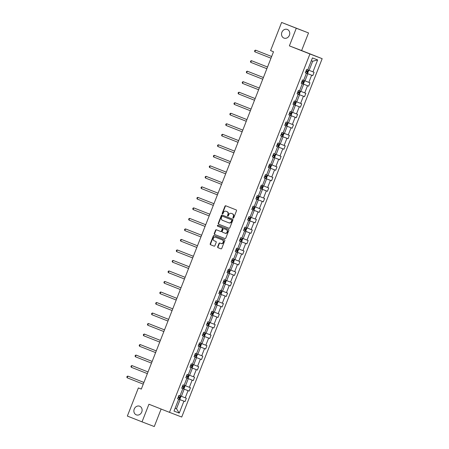 <?xml version="1.0" encoding="UTF-8"?>
<svg xmlns="http://www.w3.org/2000/svg" width="449" height="449" viewBox="0 0 449 449"><rect width="100%" height="100%" fill="white"/><g stroke="black" fill="none" stroke-linecap="round" stroke-linejoin="round"><path stroke-width="0.67" d="M139.684 406.227A4.63 4.041 -69 0 0 139.65 406.21A4.63 4.041 -69 0 0 134.229 409.073A4.63 4.041 -69 0 0 136.3 414.854A4.63 4.041 -69 0 0 136.333 414.865A4.63 4.041 -69 0 0 141.755 412.002A4.63 4.041 -69 0 0 139.684 406.227M287.338 29.46A4.63 4.041 -69 0 0 287.304 29.443A4.63 4.041 -69 0 0 281.877 32.306A4.63 4.041 -69 0 0 283.953 38.086A4.63 4.041 -69 0 0 283.987 38.098A4.63 4.041 -69 0 0 289.409 35.235A4.63 4.041 -69 0 0 287.338 29.46M233.149 218.124A0.5 0.432 -69 0 0 233.733 217.821L236.488 210.789A0.713 0.617 -69 0 0 236.174 209.902L225.796 205.805A0.713 0.617 -69 0 0 224.96 206.237L222.204 213.269A0.5 0.432 -69 0 0 223.013 213.589L223.372 212.68A2.273 1.981 -69 0 1 226.027 211.283A2.273 1.981 -69 0 1 226.043 211.288L226.908 211.631A2.273 1.981 -69 0 1 227.924 214.476L227.564 215.385A0.5 0.432 -69 0 0 228.373 215.705L228.732 214.79A2.273 1.981 -69 0 1 231.387 213.398A2.273 1.981 -69 0 1 231.403 213.404L232.268 213.746A2.273 1.981 -69 0 1 233.284 216.592L232.93 217.501A0.5 0.432 -69 0 0 233.149 218.124M217.686 246.798A0.713 0.617 -69 0 0 218.001 247.685L220.914 248.836A0.713 0.617 -69 0 0 221.75 248.398L224.809 240.591A0.713 0.617 -69 0 0 224.494 239.704L214.117 235.607A0.713 0.617 -69 0 0 213.281 236.045L210.222 243.852A0.713 0.617 -69 0 0 210.542 244.739L214.055 246.125A0.713 0.617 -69 0 0 214.891 245.693L216.199 242.353A0.713 0.617 -69 0 0 215.885 241.461L214.139 240.776A1.903 1.656 -69 0 1 215.514 237.229L222.356 239.929A1.903 1.656 -69 0 1 220.97 243.47L219.83 243.021A0.713 0.617 -69 0 0 218.994 243.453L217.686 246.798L218.018 246.922A0.713 0.617 -69 0 0 218.332 247.814L220.975 248.853M215.829 237.353A1.903 1.656 -69 0 1 215.846 237.358A1.903 1.656 -69 0 0 215.846 237.358L215.514 237.229A1.903 1.656 -69 0 0 215.514 237.229L222.356 239.929M148.939 404.235L142.03 421.858L127.348 416.066L138.376 387.925L141.312 389.087L273.514 51.747L270.579 50.591L281.607 22.45L296.289 28.242L289.381 45.871L309.933 53.981L169.492 412.345L148.939 404.235M228.979 228.26A0.713 0.617 -69 0 0 229.815 227.823L232.874 220.016A0.713 0.617 -69 0 0 232.554 219.129L222.182 215.032A0.713 0.617 -69 0 0 221.346 215.469L218.287 223.276A0.713 0.617 -69 0 0 218.601 224.163L228.979 228.26M228.838 230.303L225.78 238.11A0.713 0.617 -69 0 1 224.949 238.548A0.713 0.617 -69 0 0 224.949 238.548L214.571 234.451A0.713 0.617 -69 0 1 214.252 233.564L215.565 230.219A0.713 0.617 -69 0 1 216.396 229.787A0.713 0.617 -69 0 0 216.396 229.787L220.605 231.448A0.713 0.617 -69 0 0 221.441 231.016L222.311 228.799A0.713 0.617 -69 0 0 221.991 227.907L217.613 226.178A0.5 0.432 -69 0 1 217.978 225.252L228.524 229.417A0.713 0.617 -69 0 1 228.838 230.303M142.03 421.858L154.271 426.55L161.129 409.045M289.381 45.871L301.621 50.557L308.525 32.934L296.289 28.242M308.525 32.934L281.607 22.45M177.591 398.718L178.691 399.167L177.579 398.74L178.904 395.373L180.01 395.794L182.81 388.649L181.705 388.228L183.024 384.855L184.129 385.281L186.93 378.137L185.824 377.71L187.143 374.343L188.249 374.769L191.049 367.624L189.944 367.198L191.263 363.83L192.374 364.251L195.175 357.107L194.063 356.686L195.382 353.312L196.494 353.739L199.294 346.594L198.183 346.168L199.508 342.8L200.613 343.221L203.414 336.077L202.303 335.656L203.627 332.282L204.733 332.709L207.533 325.564L206.428 325.138L207.747 321.77L208.852 322.197L211.653 315.052L210.547 314.626L211.866 311.258L212.978 311.679L215.773 304.534L214.667 304.113L215.986 300.74L217.097 301.167L219.898 294.022L218.786 293.595L220.105 290.228L221.217 290.649L224.017 283.51L222.906 283.083L224.231 279.71L225.336 280.137L228.137 272.992L227.026 272.565L228.35 269.198L229.456 269.625L232.256 262.48L231.151 262.053L232.47 258.686L233.575 259.107L236.376 251.962L235.27 251.541L236.589 248.168L237.701 248.594L240.496 241.45L239.39 241.023L240.709 237.656L241.82 238.077L244.621 230.938L243.51 230.511L244.828 227.138L245.94 227.564L248.74 220.42L247.629 219.999L248.954 216.626L250.059 217.052L252.86 209.907L251.754 209.481L253.073 206.113L254.179 206.534L256.98 199.39L255.874 198.969L257.193 195.596L258.298 196.022L261.099 188.877L259.993 188.451L261.099 188.877M259.993 188.451L261.312 185.083L262.424 185.51L265.219 178.365L264.113 177.939L265.432 174.566L266.543 174.992L269.344 167.847L268.233 167.426L269.557 164.053L270.663 164.48L273.463 157.335L272.352 156.909L273.677 153.541L274.782 153.962L277.583 146.817L276.477 146.396L277.796 143.023L278.902 143.45L281.703 136.305L280.597 135.879L281.916 132.511L283.022 132.938L285.822 125.793L284.717 125.366L286.035 121.999L287.147 122.42L289.947 115.275L288.836 114.854L290.155 111.481L291.266 111.908L294.067 104.763L292.956 104.336L294.28 100.969L295.386 101.39L298.187 94.245L297.075 93.824L298.4 90.451L299.505 90.878L302.306 83.733L301.2 83.306L302.519 79.939L303.625 80.365L306.426 73.221L305.32 72.794L306.639 69.427L307.75 69.848L312.425 57.921L317.651 59.919L312.975 71.851L314.081 72.278L312.762 75.645L311.657 75.224L308.856 82.363L309.962 82.79L308.643 86.163L307.531 85.737L304.731 92.881L305.842 93.308L304.523 96.675L303.412 96.249L300.611 103.393L301.722 103.82L300.398 107.188L299.292 106.767L296.492 113.911L297.603 114.332L296.278 117.705L295.173 117.279L292.372 124.424L293.478 124.85L292.159 128.218L291.053 127.791L288.252 134.936L289.358 135.362L288.039 138.735L286.928 138.309L284.133 145.454L285.238 145.874L283.92 149.248L282.808 148.821L280.008 155.966L281.119 156.392L279.8 159.76L278.689 159.339L275.888 166.484L276.999 166.905L275.675 170.278L274.569 169.851L271.768 176.996L272.88 177.422L271.555 180.79L270.45 180.363L267.649 187.508L268.755 187.935L267.436 191.302L266.33 190.881L263.529 198.026L264.635 198.447L263.316 201.82L262.205 201.393L259.41 208.538L260.515 208.965L259.196 212.332L258.085 211.911L255.285 219.056L256.396 219.477L255.077 222.85L253.966 222.423L251.165 229.568L252.276 229.995L250.952 233.362L249.846 232.936L247.045 240.08L248.157 240.507L246.832 243.874L245.726 243.453L242.926 250.598L244.032 251.019L242.713 254.392L241.607 253.966L238.806 261.11L239.912 261.537L238.593 264.904L237.482 264.483L234.687 271.623L235.792 272.049L234.473 275.422L233.362 274.996L230.562 282.14L231.673 282.567L230.354 285.934L229.243 285.508L226.442 292.653L227.553 293.079L226.229 296.447L225.123 296.026L222.322 303.17L223.428 303.591L222.109 306.964L221.003 306.538L218.203 313.683L219.308 314.109L217.989 317.477L216.884 317.056L214.083 324.195L215.189 324.621L213.87 327.995L212.759 327.568L209.964 334.713L211.069 335.134L209.75 338.507L208.639 338.08L205.838 345.225L206.95 345.651L205.625 349.019L204.519 348.598L201.719 355.743L202.83 356.164L201.506 359.537L200.4 359.11L197.599 366.255L198.705 366.681L197.386 370.049L196.28 369.622L193.48 376.767L194.585 377.194L193.266 380.567L192.155 380.14L189.36 387.285L190.466 387.706L189.147 391.079L188.036 390.652L185.235 397.797L186.346 398.224L185.027 401.591L183.916 401.17L179.241 413.097L174.016 411.093L178.691 399.167M309.933 53.981L322.174 58.673L181.733 417.037L169.492 412.345M189.147 391.079L181.722 388.177L184.18 389.148L181.379 396.293L180.027 395.76M181.379 396.293L185.235 397.797M184.18 389.148L188.036 390.652M181.71 388.2L182.81 388.649M193.266 380.567L185.841 377.66L188.299 378.636L185.504 385.781L184.146 385.242M185.504 385.781L189.36 387.285M188.299 378.636L192.155 380.14M185.83 377.688L186.93 378.137M197.386 370.049L189.966 367.147L192.425 368.118L189.624 375.263L188.266 374.73M189.624 375.263L193.48 376.767M192.425 368.118L196.28 369.622M189.955 367.175L191.049 367.624M195.175 357.107L196.544 357.606L193.744 364.751L192.385 364.212M193.744 364.751L197.599 366.255M196.544 357.606L200.4 359.11M205.625 349.019L198.205 346.117L200.664 347.088L197.863 354.233L196.51 353.7M197.863 354.233L201.719 355.743M200.664 347.088L204.519 348.598M198.194 346.145L199.294 346.594M209.75 338.507L202.325 335.605L204.783 336.576L201.983 343.721L200.63 343.188M201.983 343.721L205.838 345.225M204.783 336.576L208.639 338.08M202.314 335.627L203.414 336.077M206.445 325.093L208.903 326.064L206.102 333.209L204.75 332.67M206.102 333.209L209.964 334.713M208.903 326.064L212.759 327.568M206.433 325.115L207.533 325.564M217.989 317.477L210.564 314.575L213.028 315.546L210.227 322.691L208.869 322.158M210.227 322.691L214.083 324.195M213.028 315.546L216.884 317.056M210.559 314.603L211.653 315.052M222.109 306.964L214.689 304.057L217.148 305.034L214.347 312.178L212.989 311.64M214.347 312.178L218.203 313.683M217.148 305.034L221.003 306.538M214.678 304.085L215.773 304.534M226.229 296.447L218.809 293.545L221.267 294.516L218.467 301.661L217.108 301.127M218.467 301.661L222.322 303.17M221.267 294.516L225.123 296.026M218.798 293.573L219.898 294.022M230.354 285.934L222.929 283.033L225.387 284.004L222.586 291.148L221.234 290.615M222.586 291.148L226.442 292.653M225.387 284.004L229.243 285.508M222.917 283.055L224.017 283.51M228.575 273.087L229.882 269.754L230.27 270.657L229.478 272.678L228.552 273.099L227.048 272.515L229.506 273.492L226.706 280.636L225.353 280.097M226.706 280.636L230.562 282.14M229.506 273.492L233.362 274.996M227.037 272.543L228.137 272.992M238.593 264.904L231.168 262.003L233.626 262.974L230.831 270.118L229.473 269.585M230.831 270.118L234.687 271.623M233.626 262.974L237.482 264.483M231.156 262.031L232.256 262.48M242.713 254.392L235.287 251.485L237.751 252.461L234.95 259.606L233.592 259.067M234.95 259.606L238.806 261.11M237.751 252.461L241.607 253.966M235.282 251.513L236.376 251.962M246.832 243.874L239.412 240.973L241.871 241.944L239.07 249.088L237.712 248.555M239.07 249.088L242.926 250.598M241.871 241.944L245.726 243.453M239.401 241.001L240.496 241.45M250.952 233.362L243.532 230.46L245.99 231.431L243.19 238.576L241.831 238.043M243.19 238.576L247.045 240.08M245.99 231.431L249.846 232.936M243.521 230.483L244.621 230.938M255.077 222.85L247.652 219.943L250.11 220.919L247.309 228.064L245.957 227.525M247.309 228.064L251.165 229.568M250.11 220.919L253.966 222.423M247.64 219.971L248.74 220.42M259.196 212.332L251.771 209.43L254.229 210.401L251.429 217.546L250.076 217.013M251.429 217.546L255.285 219.056M254.229 210.401L258.085 211.911M251.76 209.459L252.86 209.907M263.316 201.82L255.891 198.913L258.349 199.889L255.554 207.034L254.196 206.501M255.554 207.034L259.41 208.538M258.349 199.889L262.205 201.393M255.879 198.941L256.98 199.39M267.436 191.302L260.01 188.4L262.474 189.377L259.674 196.516L258.315 195.983M259.674 196.516L263.529 198.026M262.474 189.377L266.33 190.881M271.555 180.79L264.135 177.888L266.594 178.859L263.793 186.004L262.435 185.471M263.793 186.004L267.649 187.508M266.594 178.859L270.45 180.363M264.124 177.916L265.219 178.365M275.675 170.278L268.255 167.37L270.713 168.347L267.913 175.492L266.554 174.953M267.913 175.492L271.768 176.996M270.713 168.347L274.569 169.851M268.244 167.398L269.344 167.847M279.8 159.76L272.375 156.858L274.833 157.829L272.032 164.974L270.68 164.441M272.032 164.974L275.888 166.484M274.833 157.829L278.689 159.339M272.363 156.886L273.463 157.335M283.92 149.248L276.494 146.346L278.952 147.317L276.152 154.462L274.799 153.928M276.152 154.462L280.008 155.966M278.952 147.317L282.808 148.821M276.483 146.368L277.583 146.817M288.039 138.735L280.614 135.828L283.072 136.805L280.277 143.949L278.919 143.411M280.277 143.949L284.133 145.454M283.072 136.805L286.928 138.309M280.603 135.856L281.703 136.305M284.733 125.316L287.197 126.287L284.397 133.432L283.038 132.898M284.397 133.432L288.252 134.936M287.197 126.287L291.053 127.791M284.728 125.344L285.822 125.793M296.278 117.705L288.859 114.798L291.317 115.775L288.516 122.919L287.158 122.381M288.516 122.919L292.372 124.424M291.317 115.775L295.173 117.279M288.847 114.826L289.947 115.275M300.398 107.188L292.978 104.286L295.436 105.257L292.636 112.402L291.283 111.868M292.636 112.402L296.492 113.911M295.436 105.257L299.292 106.767M292.967 104.314L294.067 104.763M304.523 96.675L297.098 93.774L299.556 94.745L296.755 101.889L295.403 101.356M296.755 101.889L300.611 103.393M299.556 94.745L303.412 96.249M297.086 93.796L298.187 94.245M308.643 86.163L301.217 83.256L303.676 84.232L300.875 91.377L299.522 90.838M300.875 91.377L304.731 92.881M303.676 84.232L307.531 85.737M301.206 83.284L302.306 83.733M312.762 75.645L305.337 72.744L307.801 73.715L305 80.859L303.642 80.326M305 80.859L308.856 82.363M307.801 73.715L311.657 75.224M305.331 72.772L306.426 73.221M317.651 59.919L312.684 61.249L309.12 70.347L307.761 69.808M309.12 70.347L312.975 71.851M301.621 50.557L322.174 58.673M141.323 389.059L138.376 387.925M175.132 408.242L176.496 408.764L180.06 399.661L177.602 398.69L178.186 397.444L179.286 397.87L179.6 397.062L178.421 396.602M175.138 408.225L176.496 408.764L179.241 413.097M312.684 61.249L311.325 60.727M180.06 399.661L183.916 401.17M284.739 125.316L292.159 128.218M228.569 273.093L234.473 275.422M206.445 325.087L213.87 327.995M194.086 356.629L201.506 359.537M177.686 398.723L185.027 401.591M233.334 218.147A0.5 0.432 -69 0 1 233.261 217.625L233.615 216.715A2.273 1.981 -69 0 0 232.599 213.87L232.268 213.746M231.387 213.398L231.718 213.522A2.273 1.981 -69 0 0 231.701 213.516A2.273 1.981 -69 0 1 231.735 213.533L232.599 213.87M226.027 211.283L226.358 211.406A2.273 1.981 -69 0 0 226.341 211.4A2.273 1.981 -69 0 1 226.375 211.417L227.239 211.754A2.273 1.981 -69 0 1 228.255 214.6L227.896 215.509A0.5 0.432 -69 0 0 227.974 216.031M226.072 205.911A0.713 0.617 -69 0 0 225.291 206.366L222.536 213.393A0.5 0.432 -69 0 0 222.614 213.915M222.451 215.144A0.713 0.617 -69 0 0 221.677 215.593L218.618 223.4A0.713 0.617 -69 0 0 218.932 224.292L229.035 228.277M231.779 220.425A0.5 0.432 -69 0 0 231.561 219.802L222.451 216.21A0.5 0.432 -69 0 0 221.868 216.513L221.492 217.473A2.273 1.981 -69 0 0 222.508 220.319L228.732 222.777A2.273 1.981 -69 0 0 228.749 222.783A2.273 1.981 -69 0 0 231.403 221.385L231.779 220.425L232.111 220.554A0.5 0.432 -69 0 0 231.892 219.931L231.561 219.802M222.777 216.334L222.446 216.21L222.777 216.334A0.5 0.432 -69 0 0 222.777 216.334L231.892 219.931M228.766 222.788L229.063 222.9A2.273 1.981 -69 0 0 229.08 222.906A2.273 1.981 -69 0 0 231.735 221.514L231.403 221.385M232.111 220.554L231.735 221.514M225.005 238.565L214.571 234.451M216.671 229.894A0.713 0.617 -69 0 0 215.896 230.348L214.583 233.688A0.713 0.617 -69 0 0 214.903 234.58M220.616 231.454L220.936 231.577A0.713 0.617 -69 0 0 221.772 231.14L222.642 228.923A0.713 0.617 -69 0 0 222.322 228.036L217.613 226.178M218.259 225.364A0.5 0.432 -69 0 0 217.945 226.307M224.971 233.171A1.903 1.656 -69 0 0 226.358 229.63L223.956 228.681A0.713 0.617 -69 0 0 223.119 229.113L222.249 231.33A0.713 0.617 -69 0 0 222.564 232.223L225.319 233.306A1.903 1.656 -69 0 0 226.689 229.759L226.358 229.63M223.95 228.681L224.281 228.805A0.713 0.617 -69 0 0 224.276 228.805A0.713 0.617 -69 0 1 224.287 228.81L226.689 229.759M220.105 243.128A0.713 0.617 -69 0 0 219.325 243.583L218.018 246.922M221.312 243.605L221.301 243.599A1.903 1.656 -69 0 0 222.687 240.058M214.386 235.719A0.713 0.617 -69 0 0 213.612 236.168L210.553 243.975A0.713 0.617 -69 0 0 210.867 244.868L214.111 246.147M308.171 69.982L306.863 73.316L307.767 72.906L308.558 70.886L308.16 69.954M271.651 56.501L255.543 50.153L254.88 51.837L270.988 58.196M306.493 70.779L306.179 71.587L305.864 71.47L307.021 71.924L307.341 71.116L306.156 70.656M271.651 56.512L255.543 50.153L254.83 50.456L254.566 51.13L254.88 51.837M304.052 80.494L302.744 83.828L303.647 83.419L304.439 81.398L304.04 80.472M250.761 62.355L250.441 61.642L250.705 60.969L251.423 60.671L267.525 67.024L252.248 60.985L251.423 60.671L250.761 62.355L266.869 68.708M302.373 81.297L302.059 82.105L301.722 81.971L302.901 82.436L303.221 81.628L302.037 81.168M299.932 91.007L298.624 94.346L299.528 93.936L300.319 91.91L299.921 90.984M263.411 77.531L247.298 71.183L246.641 72.867L262.749 79.226M298.254 91.809L297.934 92.617L297.603 92.488L298.781 92.949L299.096 92.14L297.917 91.68M263.406 77.542L247.298 71.183L246.585 71.481L246.321 72.154L246.641 72.867M294.477 104.87L295.403 104.449L296.2 102.428L295.801 101.502M242.522 83.385L242.202 82.672L242.466 81.999L243.178 81.696L259.286 88.055L244.009 82.015L243.178 81.696L242.522 83.385L258.624 89.738M293.478 103.006L294.662 103.466L294.976 102.658L293.798 102.198M294.134 102.321L293.814 103.13L293.483 103.001M290.38 115.376L291.283 114.966L292.075 112.94L291.682 112.014L290.38 115.376M238.397 93.897L238.082 93.184L238.346 92.511L239.059 92.213L255.167 98.567L239.884 92.528L239.059 92.213L238.397 93.897L254.504 100.256M290.009 112.839L289.442 113.552L290.542 113.979L290.857 113.17L289.678 112.71M287.568 122.555L286.26 125.888L287.164 125.479L287.955 123.458L287.556 122.526M234.277 104.409L233.963 103.702L234.226 103.023L234.939 102.726L251.047 109.085L235.764 103.046L234.939 102.726L234.277 104.409L250.385 110.768M285.89 123.352L285.575 124.16L285.238 124.031L286.417 124.496L286.737 123.688L285.553 123.222M283.448 133.067L282.14 136.401L283.044 135.991L283.835 133.97L283.437 133.044M230.157 114.927L229.843 114.214L230.107 113.541L230.82 113.243L246.928 119.597L231.645 113.558L230.82 113.243L230.157 114.927L246.265 121.281M281.77 133.864L281.456 134.678L281.141 134.554L282.298 135.009L282.617 134.2L281.433 133.74M279.329 143.579L278.021 146.918L278.924 146.509L279.716 144.483L279.317 143.557M242.808 130.103L226.694 123.756L226.038 125.439L242.146 131.798M277.65 144.382L277.33 145.19L276.999 145.061L278.178 145.521L278.498 144.713L277.314 144.252M242.802 130.115L226.694 123.756L225.982 124.053L225.718 124.727L226.038 125.439M275.209 154.097L273.901 157.431L274.805 157.021L275.596 155L275.198 154.074M238.688 140.616L222.575 134.268L221.918 135.957L238.026 142.311M273.531 154.894L273.211 155.702L272.88 155.573L274.058 156.039L274.373 155.231L273.194 154.77M238.683 140.627L222.575 134.268L221.862 134.571L221.598 135.244L221.918 135.957M269.754 167.954L270.68 167.533L271.477 165.513L271.078 164.587M217.793 146.469L217.479 145.757L217.743 145.083L218.455 144.786L234.563 151.139L219.286 145.1L218.455 144.786L217.793 146.469L233.901 152.828M268.755 166.091L269.939 166.551L270.253 165.743L269.074 165.283M269.411 165.412L269.091 166.22L268.76 166.085M265.656 178.461L266.56 178.051L267.351 176.03L266.959 175.099L265.656 178.461M230.444 161.646L214.336 155.298L213.673 156.982L229.781 163.341M265.286 175.924L264.972 176.732L264.635 176.603L265.819 177.069L266.134 176.255L264.955 175.795M230.444 161.657L214.336 155.298L213.623 155.595L213.359 156.274L213.673 156.982M262.845 185.639L261.537 188.973L262.441 188.563L263.232 186.543L262.833 185.617M209.554 167.499L209.24 166.787L209.503 166.113L210.216 165.81L226.324 172.169L211.041 166.13L210.216 165.81L209.554 167.499L225.662 173.853M261.166 186.436L260.852 187.25L260.515 187.115L261.694 187.581L262.014 186.773L260.83 186.313M258.725 196.151L257.417 199.491L258.321 199.081L259.112 197.055L258.714 196.129M205.434 178.012L205.114 177.299L205.384 176.625L206.097 176.328L222.199 182.681L206.922 176.642L206.097 176.328L205.434 178.012L221.542 184.371M257.047 196.954L256.733 197.762L256.396 197.633L257.574 198.093L257.894 197.285L256.71 196.825M254.605 206.669L253.298 210.003L254.201 209.593L254.993 207.573L254.594 206.647M218.085 193.188L201.971 186.84L201.315 188.524L217.423 194.883M252.927 207.466L252.607 208.274L252.276 208.145L253.455 208.611L253.769 207.803L252.591 207.343M218.079 193.199L201.971 186.84L201.259 187.143L200.995 187.817L201.315 188.524M250.486 217.181L249.178 220.515L250.082 220.105L250.873 218.085L250.475 217.159M213.965 203.706L197.852 197.358L197.195 199.042L213.297 205.395M248.808 217.984L248.488 218.792L248.157 218.657L249.335 219.123L249.65 218.315L248.471 217.855M213.96 203.711L197.852 197.358L197.139 197.655L196.875 198.329L197.195 199.042M245.031 231.044L245.957 230.623L246.754 228.603L246.355 227.671M193.07 209.554L192.756 208.841L193.019 208.168L193.732 207.87L209.84 214.229L194.557 208.19L193.732 207.87L193.07 209.554L209.178 215.913M244.688 228.496L244.368 229.304L244.032 229.175L245.216 229.641L245.53 228.827L244.351 228.367M242.241 238.211L240.933 241.545L241.837 241.135L242.628 239.115L242.23 238.189M205.721 224.736L189.613 218.382L188.95 220.072L205.058 226.425M240.563 239.008L240.249 239.822L239.912 239.687L241.091 240.153L241.41 239.345L240.226 238.885M205.721 224.741L189.613 218.382L188.9 218.685L188.636 219.359L188.95 220.072M238.122 248.724L236.814 252.063L237.717 251.653L238.509 249.627L238.11 248.701M184.831 230.584L184.517 229.871L184.78 229.198L185.493 228.9L201.601 235.254L186.318 229.214L185.493 228.9L184.831 230.584L200.939 236.943M236.443 249.526L236.129 250.334L235.792 250.205L236.971 250.665L237.291 249.857L236.107 249.397M234.002 259.241L232.694 262.575L233.598 262.165L234.389 260.145L233.991 259.213M180.711 241.096L180.391 240.389L180.655 239.715L181.374 239.412L197.476 245.771L182.199 239.732L181.374 239.412L180.711 241.096L196.819 247.455M232.324 260.038L232.01 260.847L231.673 260.717L232.851 261.183L233.171 260.375L231.987 259.915M193.362 256.278L177.248 249.93L176.592 251.614L192.7 257.967M228.204 270.556L227.884 271.364L227.553 271.23L228.732 271.696L229.046 270.887L227.868 270.427M193.356 256.284L177.248 249.93L176.536 250.228L176.272 250.901L176.592 251.614M225.763 280.266L224.455 283.605L225.353 283.196L226.15 281.175L225.752 280.243M189.242 266.79L173.129 260.442L172.472 262.126L188.574 268.485M224.085 281.068L223.765 281.877L223.434 281.748L224.612 282.208L224.927 281.4L223.748 280.939M189.237 266.801L173.129 260.442L172.416 260.74L172.152 261.413L172.472 262.126M221.638 290.784L220.33 294.117L221.234 293.708L222.025 291.687L221.632 290.761M168.347 272.644L168.033 271.931L168.296 271.258L169.009 270.955L185.117 277.314L169.834 271.275L169.009 270.955L168.347 272.644L184.455 278.997M219.965 291.581L219.645 292.389L219.308 292.26L220.493 292.726L220.807 291.917L219.628 291.457M217.518 301.296L216.21 304.635L217.114 304.226L217.905 302.199L217.507 301.273M180.998 287.82L164.89 281.472L164.227 283.156L180.335 289.515M215.84 302.098L215.526 302.907L215.189 302.778L216.367 303.238L216.687 302.43L215.503 301.969M180.998 287.826L164.89 281.472L164.177 281.77L163.913 282.443L164.227 283.156M213.398 311.814L212.091 315.147L212.994 314.738L213.786 312.717L213.387 311.786M160.108 293.668L159.793 292.961L160.057 292.282L160.77 291.985L176.878 298.344L161.595 292.305L160.77 291.985L160.108 293.668L176.216 300.027M211.72 312.611L211.406 313.419L211.069 313.29L212.248 313.756L212.568 312.947L211.384 312.487M209.279 322.326L207.971 325.66L208.875 325.25L209.666 323.229L209.268 322.303M155.988 304.186L155.668 303.473L155.932 302.8L156.65 302.503L172.753 308.856L157.476 302.817L156.65 302.503L155.988 304.186L172.096 310.54M207.601 323.128L207.286 323.937L206.95 323.802L208.128 324.268L208.448 323.46L207.264 322.999M205.159 332.838L203.852 336.178L204.755 335.768L205.547 333.742L205.148 332.816M168.639 319.362L152.525 313.015L151.869 314.698L167.977 321.057M203.481 333.641L203.161 334.449L202.83 334.32L204.009 334.78L204.323 333.972L203.144 333.512M168.633 319.374L152.525 313.015L151.813 313.312L151.549 313.986L151.869 314.698M199.732 346.69L200.63 346.28L201.427 344.26L201.029 343.333L199.732 346.69M164.519 329.875L148.406 323.527L147.749 325.216L163.851 331.57M199.362 344.153L199.042 344.961L198.711 344.832L199.889 345.298L200.203 344.49L199.025 344.029M164.514 329.886L148.406 323.527L147.693 323.83L147.429 324.504L147.749 325.216M196.915 353.868L195.607 357.208L196.51 356.798L197.302 354.772L196.909 353.846M143.624 335.729L143.31 335.016L143.573 334.342L144.286 334.045L160.394 340.398L145.111 334.359L144.286 334.045L143.624 335.729L159.732 342.087M195.236 354.671L194.67 355.384L195.77 355.81L196.084 355.002L194.905 354.542M192.795 364.386L191.487 367.72L192.391 367.31L193.182 365.29L192.784 364.358M156.274 350.905L140.167 344.557L139.504 346.241L155.612 352.6M190.466 365.868L191.644 366.328L191.964 365.52L190.78 365.054M191.117 365.183L190.803 365.991L190.466 365.862M156.274 350.916L140.167 344.557L139.454 344.854L139.19 345.534L139.504 346.241M187.368 378.232L188.271 377.822L189.063 375.802L188.664 374.876L187.368 378.232M135.385 356.759L135.07 356.046L135.334 355.372L136.047 355.075L152.155 361.428L136.872 355.389L136.047 355.075L135.385 356.759L151.493 363.112M186.997 375.695L186.683 376.509L186.346 376.374L187.525 376.84L187.845 376.032L186.661 375.572M184.556 385.41L183.248 388.75L184.152 388.34L184.943 386.314L184.545 385.388M131.265 367.271L130.945 366.558L131.209 365.884L131.927 365.587L148.03 371.946L132.752 365.901L131.927 365.587L131.265 367.271L147.373 373.63M182.878 386.213L182.558 387.021L182.227 386.892L183.405 387.352L183.725 386.544L182.541 386.084M180.436 395.928L179.129 399.262L180.032 398.852L180.824 396.832L180.425 395.906M143.916 382.447L127.802 376.099L127.146 377.789L143.253 384.142M178.758 396.725L178.438 397.533L178.107 397.404M143.91 382.458L127.802 376.099L127.089 376.402L126.826 377.076L127.146 377.789M233.615 216.715L233.284 216.592M231.735 213.533L231.403 213.404M227.896 215.509L227.564 215.385M228.255 214.6L227.924 214.476M227.239 211.754L226.908 211.631M226.375 211.417L226.043 211.288M222.536 213.393L222.204 213.269M225.291 206.366L224.96 206.237M233.261 217.625L232.93 217.501M218.932 224.292L218.601 224.163M218.618 223.4L218.287 223.276M221.677 215.593L221.346 215.469M214.583 233.688L214.252 233.564M215.896 230.348L215.565 230.219M221.772 231.14L221.441 231.016M222.642 228.923L222.311 228.799M222.322 228.036L221.991 227.907M225.303 233.3L225 233.183M224.287 228.81L223.956 228.681M219.325 243.583L218.994 243.453M210.867 244.868L210.542 244.739M210.553 243.975L210.222 243.852M213.612 236.168L213.281 236.045M218.332 247.814L218.001 247.685M306.24 70.684L306.723 69.455M305.421 72.777L305.926 71.492M306.179 71.587L307.021 71.924M302.121 81.202L302.604 79.973M301.301 83.29L301.801 82.01M302.059 82.105L302.901 82.436M298.001 91.714L298.484 90.485M297.182 93.802L297.681 92.522M297.934 92.617L298.781 92.949M294.505 104.858L295.812 101.525M293.882 102.226L294.359 100.997M293.062 104.32L293.562 103.04M293.814 103.13L294.662 103.466M289.757 112.744L290.239 111.515M288.937 114.832L289.442 113.552M289.695 113.648L290.542 113.979M285.637 123.256L286.12 122.027M284.818 125.35L285.323 124.064M285.575 124.16L286.417 124.496M281.517 133.774L282 132.545M280.698 135.862L281.203 134.582M281.456 134.678L282.298 135.009M277.398 144.286L277.88 143.057M276.578 146.374L277.078 145.094M277.33 145.19L278.178 145.521M273.278 154.798L273.755 153.569M272.459 156.892L272.958 155.612M273.211 155.702L274.058 156.039M269.782 167.948L271.089 164.609M269.153 165.316L269.636 164.087M268.339 167.404L268.839 166.124M269.091 166.22L269.939 166.551M265.033 175.828L265.516 174.599M264.214 177.916L264.719 176.637M264.972 176.732L265.819 177.069M260.914 186.346L261.397 185.117M260.094 188.434L260.6 187.154M260.852 187.25L261.694 187.581M256.794 196.858L257.277 195.629M255.975 198.946L256.474 197.667M256.733 197.762L257.574 198.093M252.675 207.371L253.157 206.142M251.855 209.464L252.355 208.179M252.607 208.274L253.455 208.611M248.555 217.888L249.032 216.659M247.736 219.976L248.235 218.697M248.488 218.792L249.335 219.123M245.059 231.033L246.361 227.694M244.43 228.401L244.913 227.172M243.616 230.489L244.116 229.209M244.368 229.304L245.216 229.641M240.31 238.919L240.793 237.689M239.491 241.006L239.996 239.727M240.249 239.822L241.091 240.153M236.191 249.431L236.674 248.202M235.371 251.519L235.877 250.239M236.129 250.334L236.971 250.665M232.071 259.943L232.554 258.714M231.252 262.036L231.751 260.751M232.01 260.847L232.851 261.183M227.952 270.461L228.434 269.232M227.132 272.549L227.632 271.269M227.884 271.364L228.732 271.696M223.832 280.973L224.309 279.744M223.013 283.061L223.512 281.781M223.765 281.877L224.612 282.208M219.707 291.491L220.19 290.256M218.893 293.579L219.393 292.299M219.645 292.389L220.493 292.726M215.587 302.003L216.07 300.774M214.768 304.091L215.273 302.811M215.526 302.907L216.367 303.238M211.468 312.515L211.95 311.286M210.648 314.609L211.153 313.323M211.406 313.419L212.248 313.756M207.348 323.033L207.831 321.804M206.529 325.121L207.028 323.841M207.286 323.937L208.128 324.268M203.229 333.545L203.711 332.316M202.409 335.633L202.909 334.353M203.161 334.449L204.009 334.78M199.109 344.057L199.586 342.828M198.29 346.151L198.789 344.871M199.042 344.961L199.889 345.298M194.984 354.575L195.467 353.346M194.164 356.663L194.67 355.384M194.922 355.479L195.77 355.81M190.864 365.088L191.347 363.858M190.045 367.181L190.55 365.896M190.803 365.991L191.644 366.328M186.745 375.605L187.227 374.376M185.925 377.693L186.43 376.414M186.683 376.509L187.525 376.84M182.625 386.118L183.108 384.888M181.806 388.205L182.305 386.926M182.558 387.021L183.405 387.352M178.506 396.63L178.988 395.401M178.438 397.533L179.286 397.87M229.08 222.906L228.749 222.783M220.942 231.577L220.611 231.448"/></g></svg>

